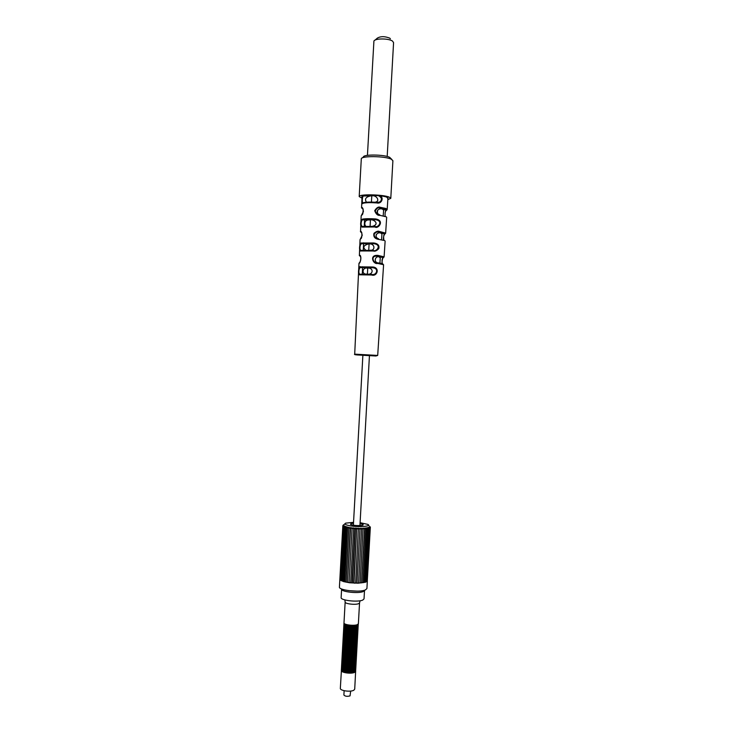 <?xml version="1.0" encoding="UTF-8"?>
<svg xmlns="http://www.w3.org/2000/svg" width="733" height="733" viewBox="0 0 733 733"><rect width="100%" height="100%" fill="white"/><g stroke="black" fill="none" stroke-linecap="round" stroke-linejoin="round"><path stroke-width="1.1" d="M362.047 197.131L361.827 196.719C361.222 194.566 381.563 194.932 386.822 197.186L387.894 198.579M390.79 198.331L392.897 160.701L391.33 159.226C385.164 155.992 360.966 155.717 361.305 158.859L359.197 196.563C358.446 193.979 382.928 194.41 389.205 197.122L390.79 198.331L387.83 199.614M362.001 198.167L359.197 196.563M362.414 157.87L363.385 156.999C363.137 154.232 384.239 154.461 389.654 157.311L391.908 159.519M367.435 155.369L373.912 41.094C374.911 38.217 388.985 38.263 392.595 41.176L393.575 42.642L387.189 156.468M375.03 40.123L377.358 38.116C380.647 36.192 384.788 36.21 389.8 38.171L390.377 38.794M344.134 690.706L343.896 695.021C345.124 696.359 347.176 696.643 350.044 695.883L350.676 691.072M358.116 626.633L357.374 627.815C354.305 629.482 343.319 628.135 343.804 626.156L343.924 625.835M358.199 626.962L357.337 628.465C354.268 630.142 343.282 628.795 343.768 626.807L343.804 626.156M358.19 625.322L357.447 626.504C354.378 628.172 343.392 626.825 343.878 624.855L343.997 624.534M358.272 625.661L357.411 627.155C354.341 628.832 343.356 627.475 343.841 625.506L343.878 624.855M358.263 624.021L357.521 625.194C354.451 626.852 343.465 625.515 343.951 623.545L344.07 623.224M358.345 624.351L357.484 625.854C354.415 627.512 343.429 626.165 343.914 624.204L343.951 623.545M357.896 630.536L357.154 631.736C354.085 633.431 343.099 632.075 343.594 630.068L343.704 629.748M357.979 630.866L357.118 632.387C354.048 634.091 343.062 632.726 343.557 630.719L343.594 630.068M357.97 629.235L357.228 630.426C354.158 632.121 343.172 630.765 343.658 628.758L343.777 628.438M358.052 629.565L357.191 631.076C354.121 632.771 343.136 631.415 343.63 629.409L343.658 628.758M358.043 627.934L357.301 629.116C354.231 630.801 343.246 629.445 343.731 627.457L343.85 627.136M358.125 628.263L357.264 629.775C354.195 631.461 343.209 630.105 343.695 628.108L343.731 627.457M357.686 634.448L356.934 635.658C353.865 637.38 342.879 636.015 343.374 633.972L343.484 633.651M357.759 634.778L356.898 636.308C353.828 638.04 342.842 636.665 343.337 634.622L343.374 633.972M357.759 633.147L357.008 634.347C353.938 636.061 342.952 634.696 343.447 632.671L343.557 632.35M357.832 633.477L356.971 634.998C353.902 636.72 342.916 635.355 343.411 633.321L343.447 632.671M357.832 631.837L357.081 633.037C354.012 634.751 343.026 633.385 343.52 631.37L343.63 631.049M357.906 632.176L357.044 633.697C353.975 635.41 342.989 634.045 343.484 632.02L343.52 631.37M357.466 638.351L356.714 639.579C353.645 641.329 342.659 639.946 343.154 637.884L343.264 637.563M357.539 638.681L356.678 640.23C353.608 641.989 342.623 640.605 343.117 638.535L343.154 637.884M357.539 637.05L356.788 638.269C353.718 640.01 342.732 638.635 343.227 636.574L343.337 636.253M357.612 637.38L356.751 638.919C353.682 640.669 342.696 639.295 343.191 637.234L343.227 636.574M357.612 635.749L356.861 636.959C353.792 638.7 342.806 637.325 343.301 635.273L343.411 634.952M357.686 636.079L356.824 637.618C353.755 639.35 342.769 637.976 343.264 635.923L343.301 635.273M357.255 642.264L356.495 643.492C353.416 645.278 342.439 643.886 342.934 641.787L343.044 641.467M357.319 642.594L356.458 644.151C353.379 645.929 342.403 644.536 342.897 642.438L342.934 641.787M357.319 640.963L356.568 642.19C353.498 643.959 342.513 642.575 343.007 640.486L343.117 640.166M357.392 641.293L356.531 642.841C353.462 644.619 342.476 643.226 342.971 641.137L343.007 640.486M357.392 639.652L356.641 640.88C353.572 642.639 342.586 641.256 343.081 639.185L343.191 638.864M357.466 639.991L356.604 641.531C353.535 643.299 342.549 641.916 343.044 639.836L343.081 639.185M357.035 646.167L356.275 647.413C353.196 649.218 342.219 647.816 342.714 645.691L342.824 645.37M357.099 646.497L356.238 648.064C353.159 649.878 342.183 648.476 342.678 646.35L342.714 645.691M357.108 644.866L356.348 646.112C353.269 647.908 342.293 646.506 342.787 644.389L342.897 644.069M357.173 645.196L356.311 646.763C353.233 648.558 342.256 647.166 342.751 645.04L342.787 644.389M357.182 643.565L356.421 644.802C353.343 646.588 342.366 645.196 342.861 643.088L342.971 642.768M357.246 643.895L356.385 645.452C353.306 647.248 342.329 645.855 342.824 643.739L342.861 643.088M356.815 650.079L356.055 651.335C352.976 653.167 341.999 651.756 342.503 649.603L342.604 649.282M356.879 650.409L356.018 651.985C352.94 653.827 341.963 652.407 342.467 650.253L342.503 649.603M356.889 648.769L356.128 650.024C353.049 651.848 342.073 650.446 342.568 648.302L342.678 647.981M356.953 649.099L356.091 650.684C353.013 652.507 342.036 651.096 342.54 648.952L342.568 648.302M356.962 647.468L356.201 648.723C353.123 650.538 342.146 649.126 342.641 647.001L342.751 646.68M357.026 647.798L356.165 649.374C353.086 651.197 342.109 649.786 342.604 647.651L342.641 647.001M356.604 653.983L355.835 655.256C352.756 657.107 341.78 655.687 342.284 653.506L342.384 653.185M356.659 654.312L355.798 655.907C352.72 657.767 341.743 656.347 342.247 654.157L342.284 653.506M356.678 652.682L355.908 653.946C352.83 655.797 341.853 654.377 342.357 652.205L342.458 651.884M356.733 653.011L355.871 654.596C352.793 656.456 341.816 655.036 342.32 652.856L342.357 652.205M356.742 651.38L355.981 652.636C352.903 654.477 341.926 653.066 342.43 650.904L342.531 650.583M356.806 651.71L355.945 653.295C352.866 655.137 341.89 653.717 342.393 651.555L342.43 650.904M356.385 657.886L355.615 659.169C352.536 661.056 341.56 659.627 342.064 657.409L342.164 657.089M356.449 658.216L355.578 659.828C352.5 661.716 341.523 660.277 342.027 658.06L342.064 657.409M356.458 656.585L355.688 657.867C352.61 659.737 341.633 658.307 342.137 656.108L342.238 655.788M356.522 656.915L355.652 658.518C352.573 660.396 341.596 658.967 342.1 656.759L342.137 656.108M356.531 655.284L355.762 656.557C352.683 658.426 341.706 656.997 342.21 654.807L342.311 654.487M356.595 655.614L355.725 657.208C352.646 659.086 341.67 657.657 342.174 655.458L342.21 654.807M356.165 661.789L355.395 663.09C352.316 664.996 341.34 663.557 341.844 661.322L341.945 661.001M356.229 662.119L355.358 663.741C352.28 665.656 341.303 664.208 341.807 661.972L341.844 661.322M356.238 660.488L355.468 661.78C352.39 663.686 341.413 662.247 341.917 660.021L342.018 659.691M356.302 660.818L355.432 662.44C352.353 664.345 341.376 662.898 341.88 660.671L341.917 660.021M356.311 659.187L355.542 660.479C352.463 662.366 341.486 660.937 341.99 658.72L342.091 658.39M356.375 659.517L355.505 661.129C352.426 663.026 341.45 661.587 341.954 659.37L341.99 658.72M355.954 665.701L355.175 667.003C352.097 668.945 341.12 667.488 341.624 665.225L341.725 664.904M356.009 666.031L355.139 667.662C352.06 669.605 341.083 668.148 341.587 665.876L341.624 665.225M356.027 664.4L355.248 665.701C352.17 667.626 341.193 666.178 341.697 663.924L341.798 663.603M356.082 664.73L355.212 666.352C352.133 668.285 341.157 666.838 341.66 664.574L341.697 663.924M356.091 663.09L355.322 664.391C352.243 666.315 341.266 664.868 341.77 662.623L341.871 662.302M356.156 663.42L355.285 665.051C352.207 666.975 341.23 665.527 341.734 663.273L341.77 662.623M355.661 670.906L354.717 689.121L353.883 690.174C350.786 692.273 339.828 690.752 340.341 688.314L341.431 670.109M355.716 671.236L354.882 672.225C351.803 674.204 340.827 672.738 341.34 670.429M355.734 669.605L354.955 670.924C351.877 672.885 340.9 671.419 341.413 669.128L341.505 668.808M355.789 669.935L354.919 671.575C351.84 673.545 340.863 672.079 341.376 669.779L341.413 669.128M355.807 668.304L355.029 669.614C351.95 671.575 340.973 670.109 341.486 667.827L341.578 667.506M355.862 668.633L354.992 670.274C351.913 672.225 340.937 670.768 341.45 668.478L341.486 667.827M355.881 667.003L355.102 668.313C352.023 670.255 341.047 668.798 341.551 666.526L341.651 666.205M355.936 667.332L355.065 668.963C351.987 670.915 341.01 669.458 341.523 667.177L341.551 666.526M357.557 624.543C354.488 626.193 343.502 624.855 343.988 622.894L345.151 602.04C344.675 603.845 355.67 605.128 358.73 603.616L359.546 602.847L358.382 623.701L357.557 624.543M357.246 627.228L357.759 627.585M357.118 629.839L357.622 630.197M355.789 652.517L356.33 652.911M343.099 662.687L344.024 662.412M353.938 662.962L354.827 663.347M360.04 523.646C362.89 524.141 363.815 524.654 362.835 525.176L362.523 525.277C358.19 525.882 354.195 525.616 350.548 524.489L350.933 523.6L353.489 523.28M360.095 522.693L367.838 524.388C371.713 526.23 360.123 527.357 351.162 525.955C345.719 525.057 343.887 524.122 345.655 523.151L353.544 522.327M343.722 524.709L342.998 525.369M342.87 525.726L343.548 525.295M364.044 582.35L358.116 583.193L349.504 582.762L343.64 581.617L339.975 579.656L342.952 525.982L343.557 525.204M343.007 526.037L343.74 525.634M340.799 580.197L340.277 580.023L343.75 525.506M343.365 526.349L344.134 525.992M341.221 580.289L344.144 525.799M343.933 526.67L344.73 526.358M341.853 580.673L344.748 526.102M344.702 526.981L345.518 526.761M342.678 581.04L345.536 526.404M345.664 527.293L346.507 526.688L343.456 581.324L342.393 581.15M343.676 581.397L346.507 526.688M346.801 527.577L347.634 526.963L344.684 581.69M344.831 581.736L347.634 526.963M348.102 527.852L348.917 527.219L346.031 582.02M346.132 582.039L348.917 527.219M349.531 528.108L350.319 527.448L347.497 582.304M350.585 528.108L347.488 582.378L350.319 527.448M367.05 528.191L368.048 528.374L367.966 527.852M367.068 527.733L366.995 528.557M361.543 582.781L364.75 528.026L365.785 528.713L365.987 527.897L362.862 582.579M364.75 528.026L364.411 528.823M363.046 528.795L360.095 582.918M361.561 528.704L358.565 583.01M359.985 528.548L356.962 583.047M358.364 528.328L355.642 583.047L354.699 583.175L353.645 582.973L356.714 528.081L353.984 582.992M352.316 582.9L355.047 527.971L351.977 582.863L353.645 582.973M355.377 528.09L352.316 582.891M353.727 528.145L350.658 582.735M352.115 528.154L349.045 582.543M367.984 527.549L368.745 528.209L368.708 527.549M369.597 526.935L370.284 527.366L369.734 526.606M369.597 526.825L370.046 527.659L367.288 581.003L370.348 527.1L369.734 526.541M368.717 527.329L369.45 527.971L369.249 527.247M365.914 581.8L366.564 581.69L369.45 527.971M369.258 527.082L369.954 527.705M350.53 527.824L351.089 528.328L351.822 527.65M352.097 527.934L352.729 528.52L353.407 527.824M353.718 528.007L354.433 528.685L355.047 527.971M355.386 528.044L356.174 528.805L356.714 528.081M357.053 528.09L357.539 528.878L358.373 528.236M358.712 528.154L359.271 528.933L360.022 528.374M360.334 528.181L360.966 528.942L361.616 528.456M361.9 528.163L362.578 528.914L363.147 528.502M363.385 528.108L364.099 528.85M365.987 527.897L366.747 528.594M365.061 582.094L365.831 582.066L364.942 582.359L368.085 528.264M366.573 581.471L365.831 582.066L368.928 528.099M362.917 582.57L364.035 582.524L367.068 528.383M361.681 582.762L362.679 582.616M360.315 582.9L361.415 582.79M358.831 583.001L360.095 583.001M357.264 583.047L358.556 583.074M355.642 583.047L356.953 583.083M350.658 582.772L351.977 582.863M349.045 582.588L350.347 582.708M347.488 582.378L348.761 582.506M346.022 582.112L347.259 582.259M344.675 581.819L345.857 581.975M343.456 581.498L344.583 581.663M341.505 580.783L342.403 580.976M340.79 580.408L341.514 580.591M342.842 525.689L339.865 579.162M367.041 581.095L370.302 527.384M367.352 580.747L366.912 588.572L365.391 589.937C359.619 592.667 338.481 590.276 339.425 587.032L339.865 579.207M357.383 591.128L348.615 590.642M364.512 590.386L364.035 598.87L362.753 600.061C357.924 602.434 340.35 600.409 341.138 597.587L341.605 589.103C340.827 591.824 358.4 593.822 363.229 591.54L364.503 590.248M384 257.081L383.332 257.567L377.66 256.119L384.101 256.825L378.036 255.423C368.91 254.397 373.06 264.769 377.651 263.422L377.348 262.79C374.013 263.807 369.808 256.092 376.762 256.055L383.249 257.714C381.041 258.923 382.397 265.795 382.91 264.137C383.222 263.715 381.389 263.266 377.422 262.799M379.19 231.39L378.851 232.104C388.197 233.745 384.367 233.781 385.65 233.121L379.19 231.39C378.054 230.767 376.313 231.408 373.986 233.305C373.207 236.786 374.82 238.821 378.805 239.407L378.512 238.784C375.617 238.436 374.16 236.942 374.16 234.294C375.608 232.361 376.964 231.619 378.219 232.049L384.761 234.038C383.625 234.615 383.35 236.713 383.936 240.332M380.354 207.329L380.015 208.062C391.312 210.38 385.008 210.142 387.189 209.4L385.888 208.474L380.354 207.329C378.494 206.477 376.606 207.604 374.71 210.701C375.956 214.109 377.706 215.667 379.969 215.355L379.685 214.751C377.953 214.961 376.478 213.77 375.269 211.159C376.414 208.456 377.889 207.412 379.694 208.016L386.282 210.353C385.301 210.747 384.907 212.744 385.109 216.345M363.183 209.446L361.671 207.714C362.331 206.889 362.917 208.154 363.431 211.516L361.167 215.878L360.517 231.546C360.929 230.538 361.497 231.793 362.221 235.302L360.059 239.627L359.372 255.341C361.919 254.195 360.563 263.944 358.987 263.266L354.699 354.149C353.828 354.616 355.587 354.928 359.995 355.093L376.066 355.954L377.697 355.432L383.588 264.732L377.651 263.422M373.867 242.971C377.962 243.631 379.593 245.518 378.769 248.652C376.762 250.805 374.939 251.584 373.299 250.979L361.103 250.952C358.538 252.143 359.518 242.44 361.433 242.999L373.867 242.971L374.215 243.741C382.434 245.088 375.892 252.436 373.271 250.374L373.299 250.979M375.562 218.938C385.356 220.523 377.834 229.511 375.003 226.955L362.093 227.093C360.609 226.515 360.269 224.426 361.057 220.825L362.423 219.13C365.373 218.617 369.753 218.553 375.562 218.938L375.708 219.708C384.074 221.192 377.458 228.403 374.966 226.36M380.335 195.83C384.074 197.892 381.462 204.342 376.689 202.913C370.632 202.482 366.097 202.583 363.082 203.215C361.809 205.286 361.488 199.724 362.395 196.16M372.153 266.977C380.363 266.949 377.358 277.047 371.576 274.976L360.141 274.811C357.127 275.865 358.858 265.016 360.462 266.858L372.153 266.977L372.062 267.682L372.721 267.747C379.685 268.397 376.203 275.993 371.558 274.353L371.576 274.976M371.558 274.353L360.746 274.197C357.695 275.251 358.941 266.885 360.627 267.618L360.462 266.858M360.746 274.197L360.141 274.811M366.848 274.069C361.241 274.756 362.368 267.215 367.132 268.095C374.187 267.243 373.445 275.471 366.848 274.069M378.979 263.184C372.556 262.579 375.589 255.093 379.401 257.081L380.262 258.08L379.914 263M378.54 238.784C373.537 236.924 377.092 231.408 381.041 233.158L381.948 234.148L381.563 239.554M379.364 214.696C374.453 212.405 378.64 207.256 382.69 209.244L383.625 210.252L383.194 215.878M366.473 202.226C364.393 199.019 365.794 196.911 370.696 195.913C376.432 194.199 380.894 201.483 374.994 202.216M365.941 226.176C364.521 225.947 363.403 219.414 369.496 219.964C373.647 218.617 380.051 224.179 372.74 226.231M365.749 250.136C362.551 247.47 363.412 245.436 368.314 244.025C375.186 242.751 375.681 251.016 370.147 250.2M360.48 256.523L359.985 256.037C361.14 256.568 361.177 258.52 360.095 261.901M359.573 262.643L358.987 263.266M386.804 209.867L386.309 210.444C385.237 211.232 384.862 213.202 385.164 216.363M385.265 233.534L384.715 234.111M383.716 257.219L383.24 257.714M377.66 256.119C381.801 256.623 383.698 257.1 383.332 257.567L383.267 257.787C382.571 257.265 381.068 264.512 382.993 264.338M378.036 255.423L377.687 256.11M385.503 233.433L384.788 234.111C384.541 233.515 382.324 239.306 383.982 240.342M386.987 209.785L386.282 210.353M380.006 208.062L380.015 208.062C384.88 208.758 386.978 209.51 386.318 210.298L380.006 208.062M362.789 208.584L362.285 208.419C363.275 207.961 363.412 209.748 362.707 213.789M361.873 215.044L361.287 215.658M361.845 232.984L360.517 231.546M360.728 238.857L360.132 239.48M360.196 256.092L359.372 255.341M363.421 202.674C361.58 204.599 362.194 194.63 363.925 196.013L363.962 195.995C366.866 195.344 371.246 195.225 377.101 195.647L377.202 195.656C378.512 195.354 379.896 196.233 381.352 198.276C381.618 201.172 380.051 202.519 376.652 202.335M376.689 202.913L376.625 202.326C370.88 201.923 366.573 202.024 363.715 202.629L363.082 203.215M363.962 195.995L377.101 195.647C371.246 195.225 366.857 195.335 363.962 195.995L377.165 195.509M362.469 226.524C359.39 225.013 362.441 218.022 362.826 219.891L362.423 219.13M375.003 226.955L374.948 226.36L362.716 226.497L362.093 227.093M361.525 250.365C359.033 251.062 359.802 243.732 361.726 243.759L373.748 243.704M361.891 243.704L361.433 242.999M373.262 250.365L361.717 250.347L361.103 250.952M375.956 355.981L373.381 355.835M358.941 355.038L375.846 355.991M354.699 354.149L377.697 355.432M378.805 239.407L384.669 240.571M379.969 215.355L386.245 216.812M361.974 214.925L361.946 214.861C363.412 214.952 363.559 206.779 362.129 208.282L361.671 207.714M360.993 232.214L360.425 231.71M372.052 267.692L360.627 267.618L372.062 267.682M384.834 233.937L378.833 232.104C383.341 232.709 385.338 233.314 384.834 233.937M362.972 219.863L375.708 219.708L362.972 219.863M353.379 525.24L362.881 355.267M367.416 274.06L367.746 268.113M368.745 250.164L369.093 244.043M370.092 226.14L370.431 219.973M371.429 202.088L371.778 195.903M359.93 525.607L369.441 355.633M376.111 236.447L376.212 234.633M377.431 212.927L377.577 210.197M344.922 523.82L344.198 524.471M368.497 525.14L368.992 525.708M359.546 602.847L360.114 600.758M344.831 599.906L345.151 602.04M362.853 582.726L365.895 528.466M361.534 582.891L364.576 528.511M361.543 207.961L362.084 196.343M362.294 274.124L362.569 267.591M362.569 267.481L362.597 266.739M363.284 250.21L363.559 243.722M363.559 243.567L363.595 242.797M364.283 226.286L364.548 219.845M364.558 219.634L364.585 218.846M384.101 256.825L385.137 241.029M385.65 233.121L386.676 217.307M387.189 209.4L387.949 197.791M360.874 232.169L360.865 232.104C362.359 230.565 362.184 238.775 360.819 238.646L360.838 238.711M359.711 262.469L359.692 262.405C361.864 259.656 360.324 254.507 359.564 255.844L359.317 255.441M373.757 243.695L361.9 243.713"/></g></svg>
